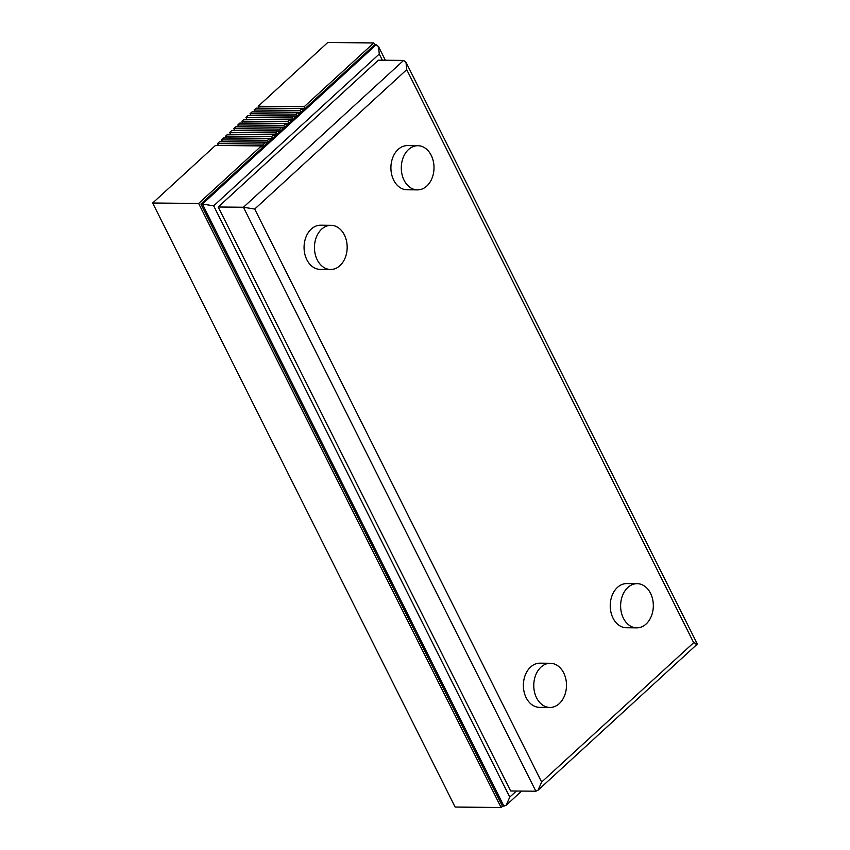 <?xml version="1.0" encoding="UTF-8"?>
<svg xmlns="http://www.w3.org/2000/svg" width="850" height="850" viewBox="0 0 850 850"><rect width="100%" height="100%" fill="white"/><g stroke="black" fill="none" stroke-linecap="round" stroke-linejoin="round"><path stroke-width="1.27" d="M256.445 111.913L255.074 111.902M255.032 111.828L254.118 110.001L256.158 108.141L302.154 108.588L303.067 110.404L305.097 108.545L259.144 108.162M252.376 115.642L251.005 115.632M250.962 115.558L250.049 113.741L252.089 111.871L298.074 112.317L298.987 114.144L301.027 112.274L256.519 111.839M248.296 119.382L246.925 119.361M246.893 119.297L245.979 117.47L248.019 115.6L294.004 116.046L294.918 117.874L296.958 116.004L252.45 115.579M244.226 123.112L242.856 123.101M242.824 123.027L241.91 121.199L243.939 119.34L289.935 119.786L290.849 121.603L292.889 119.744L248.381 119.308M240.157 126.841L238.786 126.831M238.744 126.756L237.83 124.939L239.87 123.069L285.866 123.516L286.779 125.343L288.809 123.473L244.301 123.037M236.087 130.581L234.706 130.56M234.674 130.496L233.761 128.669L235.801 126.799L281.786 127.245L282.699 129.072L284.739 127.203L240.231 126.777M232.008 134.311L230.637 134.3M230.605 134.226L229.691 132.398L231.721 130.539L277.716 130.985L278.63 132.802L280.67 130.942L236.162 130.507M227.938 138.04L226.567 138.029M226.536 137.955L225.622 136.138L227.651 134.268L273.647 134.714L274.561 136.542L276.601 134.672L232.082 134.236M223.869 141.78L222.498 141.759M222.456 141.695L221.542 139.867L223.582 137.998L269.577 138.444L270.491 140.271L272.521 138.401L228.012 137.976M219.799 145.509L218.418 145.499M218.386 145.424L217.472 143.597L219.512 141.738L265.498 142.184L266.411 144.001L268.451 142.141L223.943 141.706M503.976 806.268L202.406 204.053L213.669 205.838L509.756 797.109L506.164 805.269L502.488 806.257L501.128 807.5L455.132 807.054L152.66 203.012L215.433 145.467L261.428 145.913L262.342 147.741L264.382 145.871L219.874 145.435M301.027 112.274L300.114 110.447L302.154 108.588M296.958 116.004L296.044 114.187L298.074 112.317M292.889 119.744L291.975 117.916L294.004 116.046M288.809 123.473L287.895 121.646L289.935 119.786M284.739 127.203L283.826 125.386L285.866 123.516M280.67 130.942L279.756 129.115L281.786 127.245M276.601 134.672L275.687 132.844L277.716 130.985M272.521 138.401L271.607 136.584L273.647 134.714M268.451 142.141L267.538 140.314L269.577 138.444M264.382 145.871L263.468 144.043L265.498 142.184M501.128 807.5L198.645 203.458L261.428 145.913M305.097 108.545L304.183 106.718L373.756 42.946L374.669 44.774L376.146 44.784L378.547 46.633L379.27 54.039L213.669 205.838M259.112 108.099L258.198 106.271L327.76 42.5L373.756 42.946M300.114 110.447L254.118 110.001M296.044 114.187L250.049 113.741M291.975 117.916L245.979 117.47M287.895 121.646L241.91 121.199M283.826 125.386L237.83 124.939M279.756 129.115L233.761 128.669M275.687 132.844L229.691 132.398M271.607 136.584L225.622 136.138M267.538 140.314L221.542 139.867M263.468 144.043L217.472 143.597M198.645 203.458L152.66 203.012M304.183 106.718L258.198 106.271M321.672 229.149A22.089 16.363 90.6 0 0 315.127 253.831A22.089 16.363 90.6 0 0 330.597 269.482A22.089 16.363 90.6 0 0 339.947 265.646A22.089 16.363 90.6 0 0 346.492 240.964A22.089 16.363 90.6 0 0 331.022 225.314A22.089 16.363 90.6 0 0 321.672 229.149M331.022 225.314L320.641 225.208A22.089 16.363 90.6 0 0 311.281 229.054A22.089 16.363 90.6 0 0 304.746 253.736A22.089 16.363 90.6 0 0 320.206 269.386L330.597 269.482M540.993 667.122A22.089 16.363 90.6 0 0 534.448 691.804A22.089 16.363 90.6 0 0 549.918 707.455A22.089 16.363 90.6 0 0 559.268 703.619A22.089 16.363 90.6 0 0 565.813 678.938A22.089 16.363 90.6 0 0 550.343 663.287A22.089 16.363 90.6 0 0 540.993 667.122M550.343 663.287L539.962 663.181A22.089 16.363 90.6 0 0 530.602 667.027A22.089 16.363 90.6 0 0 524.057 691.709A22.089 16.363 90.6 0 0 539.527 707.359L549.918 707.455M408.51 149.536A22.089 16.363 90.6 0 0 401.976 174.229A22.089 16.363 90.6 0 0 417.435 189.879A22.089 16.363 90.6 0 0 426.796 186.044A22.089 16.363 90.6 0 0 433.33 161.351A22.089 16.363 90.6 0 0 417.871 145.701A22.089 16.363 90.6 0 0 408.51 149.536M417.871 145.701L407.479 145.605A22.089 16.363 90.6 0 0 398.129 149.441A22.089 16.363 90.6 0 0 391.584 174.123A22.089 16.363 90.6 0 0 407.054 189.773L417.435 189.879M627.831 587.52A22.089 16.363 90.6 0 0 621.297 612.202A22.089 16.363 90.6 0 0 636.756 627.852A22.089 16.363 90.6 0 0 646.106 624.017A22.089 16.363 90.6 0 0 652.651 599.324A22.089 16.363 90.6 0 0 637.192 583.674A22.089 16.363 90.6 0 0 627.831 587.52M637.192 583.674L626.801 583.578A22.089 16.363 90.6 0 0 617.451 587.414A22.089 16.363 90.6 0 0 610.906 612.096A22.089 16.363 90.6 0 0 626.376 627.746L636.756 627.852M541.641 782.043L538.05 790.202L535.861 791.212L510.638 790.968L218.216 207.007L378.388 60.169L403.601 60.424L406.002 62.273L406.725 69.668L254.702 209.036L541.641 782.043L693.674 642.685C697.499 643.737 698.286 644.3 696.033 644.385M406.002 62.273L697.34 644.066L538.05 790.202M376.146 44.784L202.406 204.053L200.919 204.042L374.669 44.774M502.488 806.257L200.919 204.042M535.861 791.212L243.429 207.251L218.216 207.007M403.601 60.424L243.429 207.251L254.702 209.036M693.674 642.685L406.725 69.668M382.362 60.212L379.27 54.039M509.756 797.109L516.386 791.021M506.164 805.269L521.645 791.074M385.358 60.244L378.547 46.633"/></g></svg>
